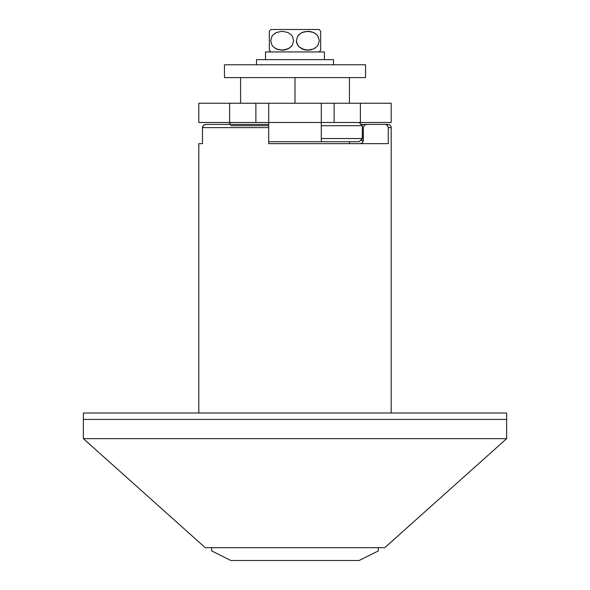 <?xml version="1.0" encoding="UTF-8"?>
<svg xmlns="http://www.w3.org/2000/svg" width="590" height="590" viewBox="0 0 590 590"><rect width="100%" height="100%" fill="white"/><g stroke="black" fill="none" stroke-linecap="round" stroke-linejoin="round"><path stroke-width="0.89" d="M268.708 127.617L268.708 122.491L321.292 122.491L321.292 103.25L198.808 103.25L198.808 122.491L229.599 122.491L229.599 103.25L198.808 103.25L198.808 122.491L360.401 122.491L360.401 103.25L391.192 103.25L391.192 122.491L391.192 103.25L268.708 103.25L268.708 143.65L388.279 143.65L388.279 127.617L387.011 124.962L385.388 124.416L366.331 124.416L387.991 124.416L385.388 124.416L387.416 125.331L388.279 127.617L391.192 127.617L391.192 413L391.192 127.617A3.208 3.208 0 0 0 387.991 124.416A3.208 3.208 0 0 1 391.192 127.617L388.279 127.617L388.279 143.65L268.708 143.65L268.708 127.617L202.466 127.617L202.466 143.65L198.808 143.65L198.808 413L198.808 143.65L202.466 143.65L202.466 127.617L268.708 127.617L268.708 124.416L205.807 124.416L203.469 125.331L202.466 127.617L202.643 126.592L203.941 124.962L205.807 124.416L268.708 124.416M362.88 127.617L362.334 127.617L363.337 127.617L363.189 141.445L362.098 143.046L360.32 143.65L362.415 142.758L363.337 140.442L360.416 140.442M506.633 438.65L506.633 419.416L83.367 419.416L83.367 438.65L506.633 438.65L83.367 438.65L205.217 547.675L384.783 547.675L506.633 438.65L504.472 440.582L506.633 438.65L506.633 419.416L83.367 419.416L506.633 419.416L506.633 413L83.367 413L83.367 419.416L83.367 413L506.633 413L506.633 419.416L83.367 419.416L83.367 438.65L91.959 446.335L85.528 440.582M366.729 124.416L360.571 124.416M102.498 455.768L116.909 468.659L102.498 455.768M116.909 468.659L205.217 547.675L384.783 547.675L504.472 440.582M363.337 140.442L363.337 127.617L364.259 125.309L366.331 124.416L365.284 124.615M268.708 127.042L268.708 126.024M349.509 143.65L349.509 141.725L349.509 143.65M349.42 77.6L349.42 103.25L349.42 77.6M295 77.6L295 103.25L295 77.6L224.458 77.6L365.542 77.6L365.542 64.775L224.458 64.775L224.458 77.6L224.458 64.775L365.542 64.775L365.542 77.6L295 77.6M240.58 77.6L240.58 103.25L240.58 77.6M378.367 547.675L211.633 547.675L211.633 550.883L230.867 560.5L359.133 560.5L378.367 550.883L378.367 547.675L211.633 547.675L211.633 550.883L230.867 560.5L359.133 560.5L378.367 550.883L378.367 547.675M226.914 558.524L226.368 558.251M321.292 122.491L321.292 141.725L268.708 141.725L359.133 141.725L362.334 138.525L321.292 138.525L362.334 138.525L362.334 125.692L359.133 122.491L362.334 125.692L321.292 125.692L362.334 125.692L362.334 138.525L359.133 141.725L321.292 141.725L321.292 103.25L334.117 103.25L334.117 122.491L321.292 122.491M360.401 122.491L391.192 122.491L360.401 122.491L360.401 103.25L334.117 103.25L334.117 122.491L360.401 122.491M268.708 122.491L268.708 103.25L229.599 103.25L229.599 122.491L255.883 122.491L255.883 103.25L255.883 122.491L268.708 122.491M230.579 125.692L268.708 125.692L230.579 125.692M230.867 122.491L228.942 124.416L230.867 122.491M320.65 48.97L320.65 50.165A15.495 15.495 0 0 1 319.05 51.942A15.495 15.495 0 0 0 320.65 50.165L320.65 31.285A15.495 15.495 0 0 0 319.05 29.5L270.95 29.5A15.495 15.495 0 0 0 269.35 31.285L269.35 50.165A15.495 15.495 0 0 0 270.95 51.942A15.495 15.495 0 0 1 269.35 50.165L269.35 42.945M315.267 33.46L313.526 32.48L316.83 34.795L318.113 36.492L319.279 40.725L318.113 44.958L316.83 46.647L313.526 48.97L307.84 50.165L302.161 48.985L298.835 46.669L297.552 44.98L296.379 40.747L297.53 36.506L298.813 34.803L302.117 32.48L307.818 31.285L313.519 32.472L316.83 34.795L318.113 36.492L319.279 40.725L318.113 44.958L316.83 46.647L313.519 48.97L315.267 47.982M274.733 47.982L276.474 48.97L273.17 46.654L271.887 44.958L270.721 40.725L271.887 36.484L273.17 34.795L276.474 32.48L282.16 31.285L287.839 32.465L291.165 34.773L292.448 36.462L293.621 40.695L292.47 44.943L291.187 46.64L287.883 48.963L282.182 50.165L276.481 48.97L273.17 46.654L271.887 44.958L270.721 40.725L271.887 36.484L273.17 34.795L276.474 32.48L274.733 33.46M269.35 42.096L269.35 40.732M269.35 39.419L269.35 38.52M269.35 37.141L269.35 48.97M269.35 35.326L269.35 31.285A15.495 15.495 0 0 1 270.95 29.5L319.05 29.5A15.495 15.495 0 0 1 320.65 31.285L320.65 31.801M320.65 34.316L320.65 33.468M320.65 35.607L320.65 36.484M320.65 44.434L320.65 34.803M320.65 37.362L320.65 38.512M320.65 39.501L320.65 40.717M320.65 42.104L320.65 42.937M320.65 47.982L320.65 47.045M302.117 48.963L303.983 49.641L298.835 46.669L296.689 42.967L296.379 40.747L297.53 36.506L300.369 33.475L303.961 31.808L309.757 31.41L313.519 32.472M305.303 49.944L305.76 50.017M306.918 50.135L307.633 50.165M307.818 50.165L309.757 50.032L303.998 49.648M309.16 50.106L309.58 50.054M311.675 49.641L309.765 50.032M276.474 48.97L278.347 49.648L276.481 48.97M276.474 32.48L282.16 31.285L287.839 32.465L291.165 34.773L292.448 36.462L293.621 40.695L292.47 44.943L289.631 47.974L284.122 50.032L278.325 49.641M281.098 50.12L281.998 50.165M283.34 50.113L283.938 50.054M284.867 49.914L285.811 49.7M269.35 32.48L269.35 36.492M269.35 49.648L269.35 50.165M282.344 50.165L283.104 50.135M302.574 49.162L302.987 49.324M304.189 49.7L304.971 49.885M320.65 46.654L320.65 44.965M265.5 51.942L324.411 51.942L324.411 59.642L324.411 51.942L265.5 51.942L265.5 59.642M333.475 64.775L333.475 59.642L256.525 59.642L256.525 64.775L256.525 59.642L333.475 59.642L333.475 64.775"/></g></svg>
